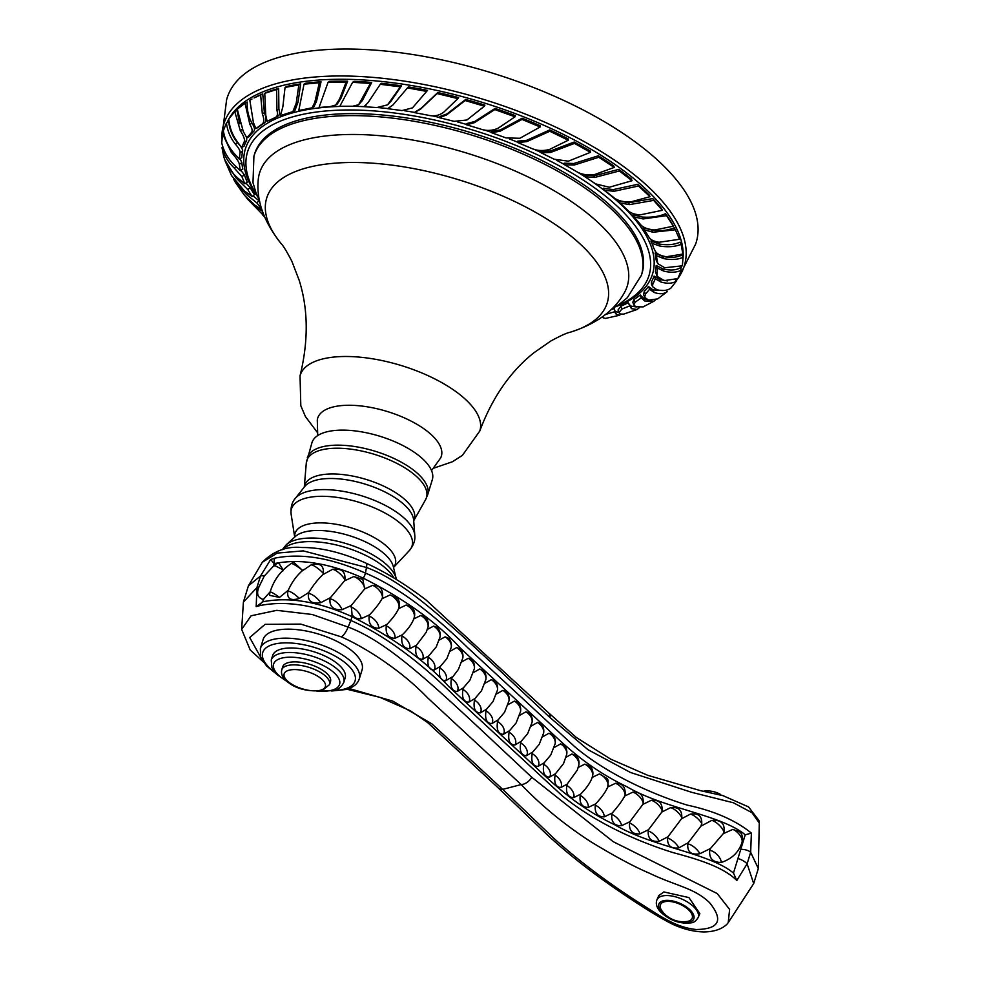 <?xml version="1.0" encoding="UTF-8"?>
<svg xmlns="http://www.w3.org/2000/svg" width="981" height="981" viewBox="0 0 981 981"><rect width="100%" height="100%" fill="white"/><g stroke="black" fill="none" stroke-linecap="round" stroke-linejoin="round"><path stroke-width="1.47" d="M541.156 152.815L550.599 152.447L574.51 143.422L590.452 152.325L568.342 161.178L554.167 159.216L541.156 152.815L540.825 151.258L550.304 151.049L550.599 152.447M574.216 142.037A237.61 98.627 -162.9 0 1 590.157 150.915L590.452 152.325M550.304 151.049L574.216 142.024L574.51 143.422M292.878 111.613L294.925 110.497L298.016 102.171L300.701 83.9A237.61 98.627 -162.9 0 0 286.918 86.402L285.054 87.407L298.837 84.918L296.213 103.164L292.878 111.613L280.431 115.574L282.847 106.843L285.054 87.407M605.571 314.447L615.112 311.602L614.302 308.623A215.084 89.283 17.1 0 1 611.028 309.689M619.121 312.645L614.977 311.124M628.183 302.773A215.084 89.283 17.1 0 1 620.85 306.17L618.042 309.971L618.913 312.669L621.807 309.101L629.226 306.084M636.424 306.955L630.575 306.023L628.171 302.773L631.433 308.659L637.123 309.481L639.453 307.58M647.006 299.585L643.744 298.408L640.201 294.974A215.084 89.283 17.1 0 1 634.02 299.426L632.819 302.234L633.836 304.968L635.087 302.295L641.267 297.844L644.713 300.983L654.02 301.192L655.296 300.014M664.137 290.462L653.052 289.922L648.453 286.477A215.084 89.283 17.1 0 1 644.259 291.308L643.585 294.729M667.571 280.922L659.735 279.56L654.082 276.078A215.084 89.283 17.1 0 1 651.433 281.915L651.445 284.183M681.341 270.216L680.201 267.887C675.639 270.364 669.815 270.67 662.727 268.794L656.191 265.446A215.084 89.283 17.1 0 1 655.406 271.406L657 276.262L657.454 268.046L663.867 271.136C670.869 272.828 676.694 272.522 681.341 270.216L677.859 278.555L664.235 280.627L657 276.262M683.046 257.329L681.905 255.085C676.743 257.574 670.281 258.003 662.518 256.335L655.075 253.098A215.084 89.283 17.1 0 1 656.13 259.953L657.748 263.631L656.35 255.6L663.659 258.592C671.335 260.075 677.797 259.658 683.046 257.329L682.371 265.814L664.738 267.739L657.748 263.631M653.579 247.739L652.169 243.411L660.127 246.121C668.331 247.335 675.333 246.734 681.133 244.318L682.862 254.054L666.344 256.74C659.723 255.612 655.884 253.405 654.83 250.13L653.579 247.739A215.084 89.283 17.1 0 0 650.918 241.019L652.169 243.411M681.133 244.318L680.005 242.172C674.29 244.76 667.288 245.36 658.999 243.975L650.906 241.019M675.369 229.787L674.29 227.751C668.098 230.437 660.63 231.258 651.899 230.204L643.119 227.506L644.321 229.775L652.978 232.252L675.369 229.787L679.514 239.278L659.073 242.258C653.677 241.375 650.317 239.695 649.005 237.218L644.321 229.775M673.383 226.182L672.365 224.244A237.61 98.627 -162.9 0 0 665.535 213.723C658.925 216.58 651.114 217.684 642.101 217.022L632.941 214.716L634.069 216.875L643.107 218.947L666.54 215.648L673.383 226.182L654.817 229.971C647.46 229.37 642.53 227.359 640.017 223.926L634.069 216.875M662.383 210.302L661.476 208.475A237.61 98.627 -162.9 0 0 652.77 198.579L628.563 202.809L618.974 200.884L619.98 202.92L629.471 204.624L653.677 200.382L662.383 210.302L640.201 214.851C634.425 214.459 630.366 213 628.012 210.474L619.98 202.92M650.011 196.691L649.226 194.974A237.61 98.627 -162.9 0 0 637.699 184.318L613.1 189.627L603.425 188.217L604.296 190.118L613.873 191.332L638.496 186.01L650.011 196.691L630.366 202C622.714 202.098 616.975 200.455 613.162 197.071L604.296 190.118M631.433 179.082A237.61 98.627 -162.9 0 0 618.704 169.394L593.971 175.857L584.136 174.937L584.86 176.715L594.621 177.463L619.342 170.988L632.071 180.7L609.311 187.248L595.712 183.913L584.86 176.715M614.229 167.42L613.75 165.912A237.61 98.627 -162.9 0 0 598.275 155.795L573.799 163.508L564.198 163.165L564.737 164.833L574.29 165.004L598.753 157.279L614.229 167.42L594.523 174.581C587.03 175.501 580.838 174.385 575.945 171.234L564.737 164.833M568.171 138.897A237.61 98.627 -162.9 0 0 549.703 129.946L526.699 140.32L517.735 141.129L517.858 142.588L526.809 141.62L549.814 131.246L568.281 140.222L549.556 149.431C542.616 151.246 536.337 150.78 530.721 148.045L517.858 142.588M540.175 126.966L540.261 125.74A237.61 98.627 -162.9 0 0 522.113 118.223L500.285 129.946L491.726 131.356L491.628 132.729L500.187 131.172L522.015 119.437L540.175 126.966L519.869 138.284L505.975 137.904L491.628 132.729M495.074 108.413L474.743 121.497L466.956 123.508L466.613 124.795L474.436 122.65L494.767 109.565L515.037 116.8L498.274 128.131C492.327 130.853 486.343 131.135 480.322 128.965L466.613 124.795M515.037 116.8L515.344 115.635A237.61 98.627 -162.9 0 0 495.062 108.413L494.767 109.565M484.369 106.218L484.896 105.126A237.61 98.627 -162.9 0 0 465.656 99.461L447.078 113.87L439.954 116.481L439.378 117.695L446.551 114.961L465.141 100.54L484.369 106.218L466.931 119.989L454.166 121.35L439.378 117.695M458.605 97.573A237.61 98.627 -162.9 0 0 437.771 92.545L421.18 108.253L414.227 112.57L420.444 109.283L437.048 93.575L457.869 98.627L443.915 112.042C439.255 115.611 433.921 116.665 427.912 115.182L414.227 112.57M427.508 90.387L412.51 107.861L427.508 90.387A237.61 98.627 -162.9 0 0 408.403 86.917M392.964 104.955L387.691 108.683L393.062 104.844L407.458 87.91L426.551 91.392M387.556 104.857L391.002 101.202L401.511 85.862A237.61 98.627 -162.9 0 0 381.437 83.324L380.285 84.292L400.358 86.843L387.556 104.857L376.79 107.567L363.988 106.671L368.243 102.367L380.285 84.292M366.256 104.955L363.988 106.671A212.975 88.4 17.1 0 0 294.533 112.349A212.975 88.4 -162.9 0 0 257.586 196.617M358.617 104.734L362.394 100.516L371.725 82.441L370.364 83.41L358.617 104.734L352.719 106.242L339.831 106.255L352.608 82.33L370.364 83.41M371.725 82.429A237.61 98.627 -162.9 0 0 353.957 81.374L352.608 82.33M335.649 105.053L337.305 104.011L341.057 98.137L347.642 81.215L346.109 82.196L339.561 99.081L335.649 105.053L330.168 106.61L319.046 107.481L328.059 82.306L346.109 82.196M347.642 81.202A237.61 98.627 -162.9 0 0 329.604 81.337L328.059 82.306M313.883 106.77L316.471 101.435L321.045 81.779A237.61 98.627 -162.9 0 0 305.729 83.201L304.024 84.182L319.328 82.76L314.766 102.416L312.093 107.8L298.776 110.546L304.024 84.182M615.185 312.816L615.112 311.602L616.264 314.374L619.416 315.293L620.973 314.153M619.416 315.293L605.473 318.42L603.18 317.832L602.542 316.753M274.938 117.646L277.157 116.469C279.585 115.611 280.161 113.171 278.898 109.173L278.653 88.449L276.654 89.516L276.912 110.228C278.064 114.25 277.415 116.727 274.938 117.646L267.126 121.301L265.765 115.231L264.76 93.318L276.654 89.516M278.653 88.437A237.61 98.627 -162.9 0 0 266.746 92.263L264.76 93.318M255.857 128.597L258.187 127.358A215.084 89.283 17.1 0 1 263.999 123.214C266.489 121.754 266.611 118.235 264.38 112.68L262.736 93.869A237.61 98.627 -162.9 0 0 254.079 97.941L260.639 94.985L262.332 113.759C264.429 119.351 264.196 122.919 261.657 124.452L255.857 128.597L253.38 122.453L249.836 100.221L251.982 99.044M246.869 137.843L249.297 136.531A215.084 89.283 17.1 0 1 253.748 131.344C255.158 129.995 254.594 127.297 252.031 123.226C248.487 117.046 246.881 109.982 247.212 102.036L245.017 103.226L249.861 124.403C252.264 128.499 252.742 131.246 251.32 132.656L246.869 137.843L243.288 131.552L237.292 109.185L245.017 103.226M239.72 123.839L237.022 110.363L234.778 111.626L240.271 130.583C243.889 136.163 245.164 140.013 244.085 142.135L241.584 147.579L237.034 141.362C232.264 134.74 229.505 127.285 228.757 119.008L234.778 111.626M241.584 147.579L244.073 146.169A215.084 89.283 17.1 0 1 246.574 140.724L246.807 137.708M239.266 159.13L241.804 157.634A215.084 89.283 17.1 0 1 242.601 151.233C242.908 149.504 241.228 146.672 237.586 142.723C232.571 136.739 229.603 129.725 228.696 121.681L226.415 123.042C227.506 130.976 230.474 137.99 235.317 144.06C238.788 148.045 240.37 150.939 240.063 152.729L239.266 159.13L233.736 152.913C228.205 146.427 224.735 139.044 223.325 130.767L226.415 123.042M223.778 133.097L222.601 133.845L231.32 152.447C236.213 157.794 238.886 161.742 239.339 164.293L240.296 170.682L242.822 169.075A215.084 89.283 17.1 0 1 241.878 162.687L240.026 158.677M222.932 147.076L222.013 147.702C224.171 155.55 228.242 162.306 234.201 167.972L241.915 176.617L244.809 183.827L247.322 182.11A215.084 89.283 17.1 0 1 244.428 174.9L240.836 170.338M254.533 194.63L254.545 194.643A215.084 89.283 17.1 0 1 250.204 187.69L245.973 183.03M259.707 201.608A215.084 89.283 17.1 0 1 259.107 200.86L252.975 195.808M676.056 280.909A240.934 100.013 17.1 0 0 678.742 277.329A240.934 100.013 17.1 0 0 562.554 130.387A240.934 100.013 17.1 0 0 279.327 82.833A240.934 100.013 -162.9 0 0 221.89 136.788A240.934 100.013 -162.9 0 0 221.914 138.37M226.599 99.841A245.385 101.865 -162.9 0 1 283.705 56.015A245.385 101.865 17.1 0 1 560.666 99.02A245.385 101.865 17.1 0 1 695.603 244.134L678.742 277.329M300.701 83.9L298.837 84.918M616.669 306.072A210.02 87.174 17.1 0 0 646.454 281.682A210.02 87.174 17.1 0 0 538.361 155.256A210.02 87.174 17.1 0 0 295.968 115.966A210.02 87.174 -162.9 0 0 246.157 158.53A210.02 87.174 -162.9 0 0 257.071 195.452M576.877 180.21A202.699 84.133 17.1 0 1 642.003 273.307L641.39 275.305A202.699 84.133 17.1 0 0 576.264 182.221A202.699 84.133 -162.9 0 0 378.396 116.714A202.699 84.133 -162.9 0 0 253.92 156.114L254.533 154.103A202.699 84.133 17.1 0 1 379.022 114.703A202.699 84.133 17.1 0 1 576.877 180.21M565.473 197.672A192.337 79.841 -162.9 0 0 369.739 134.961A192.337 79.841 -162.9 0 0 258.199 180.21C256.335 200.884 263.999 222.037 281.204 243.693A178.162 73.955 -162.9 0 1 334.043 163.251A178.162 73.955 -162.9 0 1 550.01 221.019A178.162 73.955 17.1 0 1 569.593 332.412C596.019 324.147 614.253 310.952 624.296 292.841A192.337 79.841 17.1 0 0 565.473 197.672M317.721 435.576L317.292 419.942A64.685 26.855 -162.9 0 1 355.478 405.472A64.685 26.855 -162.9 0 1 420.555 426.527A64.685 26.855 17.1 0 1 440.677 457.906L431.542 470.598M262.736 93.869L260.639 94.985M240.296 170.682L233.993 164.698C227.813 158.419 223.717 151.16 221.731 142.907L222.601 133.845M244.809 183.827L237.709 177.99C230.964 171.969 226.317 164.882 223.766 156.727L222.013 147.702M224.98 160.148L236.065 177.966L247.739 189.529L252.08 196.482L244.465 191.001L231.357 175.317M254.545 194.643L252.08 196.482M261.866 209.603L254.937 205.176L244.563 195.427L235.587 182.674L246.562 194.63L256.728 202.809L261.547 208.597M233.711 179.351L235.587 182.674M264.318 216.249L247.715 199.302L254.202 205.569L262.454 211.344M246.219 197.402L247.715 199.302M262.552 214.851L264.625 216.973M598.41 319.573L599.465 318.886M637.123 309.481L623.56 314.141L620.446 314.006L618.913 312.669M643.144 306.894L635.884 306.759L633.836 304.968M640.201 294.974L641.267 297.844M666.491 290.094L667.178 291.737L657.699 298.886L648.6 300.125L644.676 297.329L645.437 294.092L649.618 289.26L654.094 292.424C659.502 294.337 663.867 294.104 667.178 291.737M648.453 286.477L649.618 289.26M675.504 279.683L676.24 281.289L670.771 288.23C667.117 290.658 662.469 291.149 656.853 289.702L652.61 286.734L652.672 284.613L655.308 278.776L660.851 281.988C667.105 283.828 672.23 283.595 676.24 281.289M654.082 276.078L655.308 278.776M656.191 265.446L657.454 268.046M655.075 253.098L656.35 255.6M665.535 213.723L666.54 215.648M652.782 198.567L653.677 200.382M637.711 184.305L638.496 186.01M631.421 179.094L632.071 180.7M618.704 169.382L619.342 170.988M598.275 155.783L598.753 157.279M568.171 138.91L568.281 140.222M549.716 129.946L549.814 131.246M522.113 118.223L522.015 119.437M465.656 99.449L465.141 100.54M458.605 97.585L457.869 98.627M437.771 92.533L437.048 93.575M408.403 86.904L407.458 87.91M392.486 105.482L393.062 104.844M412.51 107.861L401.989 110.571L387.691 108.683M401.511 85.862L400.358 86.843M321.045 81.779L319.328 82.76M468.231 658.263A10.202 6.879 38.3 0 1 474.338 668.76A10.865 10.865 0 0 0 471.91 659.747L468.231 658.263L461.462 662.065M462.799 658.055A10.865 10.865 0 0 0 460.359 649.042L456.692 647.558A10.202 6.879 38.3 0 1 462.799 658.055L458.372 669.434L451.37 678.729C450.095 686.97 452.033 691.237 457.158 691.507L463.461 687.791L462.922 689.435C461.646 697.675 463.572 701.942 468.71 702.212L475 698.497L474.461 700.14C473.198 708.38 475.123 712.635 480.249 712.917L486.551 709.202L486.012 710.845C484.737 719.085 486.674 723.34 491.8 723.622L498.09 719.907L497.563 721.55C496.288 729.79 498.213 734.046 503.351 734.328L509.642 730.612L509.102 732.255C507.827 740.496 509.764 744.751 514.89 745.033L521.193 741.317L520.653 742.948C519.378 751.176 521.303 755.444 526.441 755.738L532.732 752.022L532.192 753.653C530.929 761.906 532.855 766.161 537.98 766.443L544.283 762.728L543.744 764.358C542.468 772.611 544.394 776.866 549.532 777.148L555.504 773.715L555.062 775.174C553.909 783.157 555.835 787.265 560.862 787.51L567.128 784.162L566.76 785.438C565.73 793.396 568.048 797.455 573.701 797.614L580.58 794.181L580.2 795.456C579.33 803.378 582.015 807.375 588.244 807.424L595.651 803.868L595.271 805.143C594.572 813.053 597.576 816.952 604.284 816.83L612.156 813.09L611.776 814.365C611.212 822.237 614.486 826.002 621.611 825.683L629.863 821.735L629.495 823.01C629.029 830.809 632.524 834.426 639.992 833.875L648.551 829.668L648.183 830.944C647.816 838.681 651.482 842.139 659.183 841.293L667.951 836.805L667.583 838.068C667.276 845.732 671.053 848.994 678.913 847.829L688.27 842.679L687.816 843.967C687.166 851.974 691.2 855.224 699.931 853.691L710.452 848.516L709.717 850.282C708.981 858.387 712.831 862.446 721.268 862.446C731.777 858.964 738.681 852.354 741.943 842.618L741.955 842.593A10.865 10.865 0 0 0 740.165 832.121L732.868 829.374L723.23 833.703L723.953 831.949C725.057 823.513 720.998 819.662 711.752 820.398L700.888 826.174L701.758 823.464C702.004 816.008 698.19 812.906 690.293 814.156L681.427 818.865L681.795 817.59C682.077 810.048 678.325 806.738 670.55 807.657L661.832 812.047L662.2 810.784C662.506 803.145 658.889 799.65 651.335 800.275L642.849 804.395L643.229 803.132C643.597 795.419 640.164 791.753 632.904 792.121L624.762 796.008L625.13 794.733C625.596 786.946 622.383 783.145 615.528 783.292L607.791 786.983L608.159 780.827L607.411 778.742L599.416 773.923L592.168 777.442L592.61 775.873A10.865 10.865 0 0 0 590.501 766.541L584.799 764.125L578.103 767.522M474.338 668.76L469.924 680.14L463.461 687.791M479.783 668.968A10.202 6.879 38.3 0 1 485.889 679.465A10.865 10.865 0 0 0 483.449 670.452L479.783 668.968L473.014 672.77M485.889 679.465L481.463 690.845L475 698.497M491.322 679.674A10.202 6.879 38.3 0 1 497.441 690.17A10.865 10.865 0 0 0 495 681.157L491.322 679.674L484.553 683.475M497.441 690.17L493.014 701.55L486.551 709.202M502.873 690.379A10.202 6.879 38.3 0 1 508.98 700.875A10.865 10.865 0 0 0 506.552 691.863L502.873 690.379L496.104 694.18M508.98 700.875L504.565 712.255L498.09 719.907M514.424 701.084A10.202 6.879 38.3 0 1 520.531 711.581A10.865 10.865 0 0 0 518.091 702.568L514.424 701.084L507.643 704.885M520.531 711.581L516.104 722.96L509.642 730.612M525.963 711.789A10.202 6.879 38.3 0 1 532.082 722.286A10.865 10.865 0 0 0 529.642 713.273L525.963 711.789L519.194 715.59M532.082 722.286L527.655 733.665L521.193 741.317M537.514 722.494A10.202 6.879 38.3 0 1 543.621 732.991A10.865 10.865 0 0 0 541.193 723.978L537.514 722.494L530.746 726.296M543.621 732.991L539.207 744.371L532.732 752.022M549.066 733.199A10.202 6.879 38.3 0 1 555.172 743.696A10.865 10.865 0 0 0 552.732 734.683L549.066 733.199L542.285 737.001M555.172 743.696L550.746 755.076L544.283 762.728M560.605 743.905A10.202 6.879 38.3 0 1 566.711 754.401A10.865 10.865 0 0 0 564.271 745.376L560.605 743.905L553.836 747.706M566.711 754.401L563.523 763.623L555.504 773.715M571.874 754.033A10.202 6.659 39.9 0 1 578.765 765.352A10.865 10.865 0 0 0 576.227 755.677L571.874 754.033L565.718 757.43M577.343 770.036L567.128 784.162M592.168 777.442C590.464 782.507 586.601 788.074 580.58 794.181M607.791 786.983C605.633 791.912 601.586 797.541 595.651 803.868M624.762 796.008C622.15 800.839 617.944 806.541 612.156 813.09M642.849 804.395L629.863 821.735M661.832 812.047L648.551 829.668M681.427 818.865L667.951 836.805M700.888 826.174L688.27 842.679M723.23 833.703L710.452 848.516M406.232 605.032A10.202 6.119 42.5 0 1 414.215 617.503A10.865 10.865 0 0 0 412.179 607.411L406.232 605.032L398.642 608.612L399.475 604.774L397.783 598.68L390.119 594.952L382.038 598.68L382.467 597.392C383.338 589.323 380.064 585.314 372.645 585.35L364.638 588.943L351.235 605.535L352.056 614.462C353.982 617.711 357.035 619.121 361.192 618.68L369.592 614.817L369.163 616.117C368.415 624.112 371.615 628.159 378.752 628.245L386.698 624.566L386.269 625.866C385.435 633.922 388.317 638.067 394.938 638.3L402.369 634.756L401.94 636.056C400.984 644.137 403.522 648.355 409.567 648.723L416.422 645.277L415.993 646.565C414.902 654.67 417.06 658.938 422.468 659.367L428.734 655.933L428.292 657.319C427.005 665.572 428.93 669.827 434.068 670.097L440.371 666.381L439.831 668.024C438.556 676.265 440.481 680.532 445.607 680.802L451.91 677.086M273.515 565.878L274.202 563.658L270.646 559.562L260.48 576.043L248.401 585.829L243.398 602.101L256.924 587.57L260.48 576.043A8.621 3.814 27.3 0 1 264.281 576.019L258.923 586.981A8.621 3.25 7.2 0 0 256.924 587.57L256.188 606.589L262.982 601.77C288.598 596.632 318.089 601.512 351.468 616.387C392.878 637.307 425.288 660.667 448.709 686.479L522.248 754.659C547.373 777.614 570.697 803.721 615.087 824.96C652.929 847.155 709.545 853.053 733.469 873.065L736.817 880.484C723.022 866.677 696.878 858.988 673.224 852.648C649.496 845.254 602.285 828.099 562.591 796.143L458.066 699.637C419.991 660.973 381.106 633.407 350.83 620.47A258.763 79.253 115.5 0 1 348.157 627.092L312.191 614.486L276.765 610.341L251.075 615.786L241.657 629.41L250.216 649.986L263.288 661.893M274.202 563.658L274.754 563.523C300.37 558.385 329.861 563.253 363.24 578.14C404.638 599.06 437.06 622.42 460.469 648.233L534.02 716.412C559.145 739.367 582.469 765.462 626.859 786.713C664.701 808.908 721.305 814.806 745.229 834.819L733.469 873.065M364.638 588.943L362.835 579.452L353.822 576.521L344.441 580.887L344.871 579.734C345.668 571.641 341.584 568.171 332.62 569.311L322.921 574.584L323.35 573.419C324.024 565.51 319.941 562.665 311.1 564.897L301.743 571.224L302.173 570.047L293.76 562.334L291.357 563.499M420.763 615.467A10.202 6.45 41.1 0 1 427.974 627.227A10.865 10.865 0 0 0 425.496 617.184L420.763 615.467L413.737 618.937L414.166 617.638A10.202 6.119 42.5 0 0 414.215 617.503L413.737 618.937C411.934 623.842 408.145 629.128 402.369 634.756M433.553 626.123A10.202 6.757 39.2 0 1 440.015 637.049A10.865 10.865 0 0 0 437.318 627.435L433.553 626.123L427.152 629.532M445.141 636.853A10.202 6.879 38.3 0 1 451.248 647.35A10.865 10.865 0 0 0 448.82 638.349L445.141 636.853L438.826 640.262M456.692 647.558L449.911 651.359M451.248 647.35L446.833 658.729L440.371 666.381M440.015 637.049L436.275 646.847L428.734 655.933M426.195 632.353L416.422 645.277M398.642 608.612C396.434 613.419 392.449 618.741 386.698 624.566M382.038 598.68C379.414 603.413 375.269 608.796 369.592 614.817M291.161 563.634A10.202 1.361 36.4 0 1 291.234 563.548C280.75 570.562 273.699 580.114 270.082 592.205A10.865 10.865 0 0 0 269.665 595.381L279.536 597.404L288.267 590.255L287.838 591.433C286.869 598.766 290.683 601.108 299.303 598.447L308.831 592.426L308.402 593.591C307.642 601.157 311.762 604.186 320.775 602.665L330.45 597.662L330.008 598.827C329.334 606.626 333.356 610.256 342.05 609.692L351.235 605.535M258.923 586.981C256.887 592.107 257.243 595.725 259.99 597.846L263.19 599.636L270.56 591.371M263.852 598.962L262.969 601.77A5.175 3.912 75.4 0 0 260.296 605.51C286.587 600.286 316.777 605.265 350.83 620.47A5.175 1.582 115.5 0 0 351.468 616.387L352.056 614.462M349.04 688.478L392.719 701.084L431.873 723.843L502.701 789.374L552.597 837.173C576.068 858.669 603.965 879.932 636.277 900.95A10.865 3.372 123 0 1 634.118 901.22C650.746 912.146 663.769 919.92 673.211 924.531C683.769 929.265 694.008 931.742 703.929 931.95C718.852 931.766 725.965 925.954 728.233 922.606L729.619 909.399L717.197 893.544L613.235 841.698L531.739 777.246C437.943 689.569 391.137 643.082 348.157 627.092A10.865 3.323 -64.5 0 1 341.437 636.914L300.799 624.1L265.091 624.333L249.701 637.54L261.167 658.079M728.233 922.606L753.69 883.587L747.117 863.82L736.817 880.484M753.69 883.587L758.313 868.553L750.661 852.293L747.117 863.82A8.621 3.017 -153.8 0 0 737.945 858.522M270.646 559.562L274.876 558.14C301.142 552.904 331.32 557.882 365.41 573.1C395.343 585.498 429.42 610.354 467.655 647.644L574.891 746.86C612.684 778.62 663.291 797.835 687.436 805.156C714.254 810.944 735.578 820.263 751.385 833.102L750.661 852.293A8.621 4.059 -172.5 0 0 740.765 849.362M248.401 585.829L262.319 562.26L277.243 553.088L303.239 550.868L366.489 567.484C410.046 583.646 457.857 631.605 550.083 717.638L588.011 749.705L630.476 772.476L691.654 792.305L733.42 802.777L751.937 812.66L759.269 822.949L758.313 868.553M751.385 833.102L745.229 834.819M282.761 571.101L283.178 569.912L278.739 563.106A10.865 10.865 0 0 0 274.263 565.264L283.178 569.912M264.281 576.019L274.263 565.264M288.267 590.255C291.713 582.579 296.213 576.227 301.743 571.224L303.779 569.544M322.921 574.584C317.93 579.293 313.233 585.24 308.831 592.426M344.441 580.887L330.45 597.662M263.19 599.636A8.4 4.267 122.7 0 1 263.104 599.722L262.969 601.77M259.99 597.846L263.104 599.722M256.188 606.589L260.296 605.51M636.277 900.95C660.287 915.96 674.83 927.217 696.191 929.522C719.331 929.13 723.745 920.117 709.435 902.52C693.849 887.756 677.013 886.383 649.373 873.2C633.934 866.628 614.351 856.106 590.648 841.637C564.566 824.714 541.414 805.683 521.181 784.567L427.557 697.773C402.418 671.507 366.367 647.914 341.437 636.914M260.37 648.502L263.129 639.502A51.748 21.484 17.1 0 1 275.072 630.636A51.748 21.484 17.1 0 1 333.062 639.514A51.748 21.484 17.1 0 1 362.063 669.937L359.291 678.938A51.748 21.484 -162.9 0 0 330.29 648.515A51.748 21.484 -162.9 0 0 272.301 639.637A51.748 21.484 -162.9 0 0 260.37 648.502L260.615 656.645L261.694 659.195L266.734 666.099L276.458 674.033M698.092 917.652L699.845 913.605L688.907 897.578L663.867 891.937L658.742 895.653L656.951 899.798C655.455 903.55 656.632 907.597 660.495 911.913C669.986 920.644 680.311 924.261 691.458 922.778C693.726 922.68 695.946 920.975 698.092 917.652A22.428 10.583 -156.5 0 0 687.092 901.772A22.428 10.583 -156.5 0 0 662.077 896.07A22.428 10.583 -156.5 0 0 656.951 899.798M664.431 901.784A17.253 8.142 23.5 0 1 687.252 908.664A17.253 8.142 23.5 0 1 688.184 921.257A17.253 8.142 -156.5 0 1 686.651 921.539A26.499 26.499 0 0 1 661.917 910.822A17.253 8.142 -156.5 0 1 664.431 901.784M271.247 660.054L272.632 655.553A37.952 15.757 -162.9 0 1 281.388 649.054A37.952 15.757 17.1 0 1 323.914 655.566A37.952 15.757 17.1 0 1 345.177 677.871L343.791 682.371A37.952 15.757 -162.9 0 0 322.528 660.066A37.952 15.757 -162.9 0 0 280.002 653.554A37.952 15.757 -162.9 0 0 271.247 660.054L271.896 667.656L276.985 674.56L288.475 682.555M281.768 669.864L282.687 666.859A25.015 10.386 -162.9 0 1 288.463 662.58A25.015 10.386 17.1 0 1 316.495 666.872A25.015 10.386 17.1 0 1 330.511 681.574L329.579 684.566A25.015 10.386 -162.9 0 0 315.563 669.864A25.015 10.386 -162.9 0 0 287.543 665.572A25.015 10.386 -162.9 0 0 281.768 669.864C280.824 673.824 282.479 677.589 286.697 681.157C295.158 688.613 306.979 691.764 322.185 690.587L329.579 684.566M307.323 457.735A62.968 26.131 -162.9 0 1 321.842 446.944A62.968 26.131 -162.9 0 1 392.4 457.747A62.968 26.131 -162.9 0 1 427.679 494.755L432.314 479.721A62.968 26.131 17.1 0 0 397.023 442.713A62.968 26.131 17.1 0 0 326.465 431.91A62.968 26.131 -162.9 0 0 311.946 442.701L306.293 463.044A62.637 25.997 -162.9 0 1 321.192 449.997A62.637 25.997 -162.9 0 1 393.835 461.892A62.637 25.997 -162.9 0 1 425.546 499.734L413.712 520.752A57.389 23.826 17.1 0 0 383.927 486.257A57.389 23.826 17.1 0 0 317.869 475.601A57.389 23.826 17.1 0 0 304.282 487.067L306.293 463.044M229.113 118.48A238.493 98.995 -162.9 0 1 280.456 86.058A238.493 98.995 17.1 0 1 537.919 122.686A238.493 98.995 17.1 0 1 683.058 258.126M681.636 266.17A238.493 98.995 17.1 0 1 680.74 268.978M378.813 107.665A212.975 88.4 17.1 0 1 387.814 108.56M404.675 110.779A212.975 88.4 17.1 0 1 414.374 112.361M431.652 115.697A212.975 88.4 17.1 0 1 439.5 117.438M457.698 121.987A212.975 88.4 17.1 0 1 466.698 124.489M484.418 129.97A212.975 88.4 17.1 0 1 491.653 132.41M509.36 138.91A212.975 88.4 17.1 0 1 517.833 142.282M534.044 149.284A212.975 88.4 17.1 0 1 541.095 152.558M556.313 160.161A212.975 88.4 17.1 0 1 564.688 164.685M576.779 171.7A212.975 88.4 17.1 0 1 615.59 306.759M615.541 311.7L616.264 314.374M228.769 119.106A238.493 98.995 -162.9 0 0 227.016 122.686M298.016 102.171L296.213 103.164M569.593 332.412C566.736 332.915 560.494 335.784 550.844 340.996L533.934 352.743C510.292 371.529 492.229 397.648 479.734 431.113A94.017 39.019 17.1 0 0 449.715 387.385A94.017 39.019 -162.9 0 0 357.305 356.949A94.017 39.019 -162.9 0 0 300.039 375.833C308.537 341.106 308.267 309.309 299.242 280.468L291.872 261.302C286.832 251.577 283.276 245.716 281.204 243.693M278.898 109.173L276.912 110.228M264.38 112.68L262.332 113.759M263.987 123.201L261.657 124.452M252.031 123.226L249.861 124.403M253.748 131.331L251.32 132.656M242.148 129.529L240.271 130.583M246.574 140.724L244.085 142.135M237.586 142.723L235.317 144.06M242.601 151.233L240.063 152.729M232.644 151.614L231.32 152.447M241.878 162.687L239.339 164.293M236.065 166.696L234.201 167.972M244.428 174.9L241.915 176.617M236.948 177.316L236.065 177.966M250.204 187.69L247.739 189.529M247.886 193.539L246.562 194.63M259.107 200.86L256.728 202.809M620.85 306.17L621.807 309.101M630.575 306.023L631.433 308.659M634.02 299.426L635.087 302.295M643.744 298.408L644.713 300.983M644.259 291.296L645.437 294.092M653.052 289.922L654.094 292.424M651.433 281.915L652.672 284.613M659.735 279.56L660.851 281.988M655.406 271.406L656.681 274.018M662.727 268.794L663.867 271.136M656.13 259.953L657.405 262.454M662.518 256.335L663.659 258.592M658.999 243.975L660.127 246.121M651.899 230.204L652.978 232.252M642.101 217.022L643.107 218.947M628.563 202.809L629.471 204.624M613.1 189.627L613.873 191.332M593.971 175.857L594.621 177.463M573.799 163.508L574.29 165.004M526.699 140.32L526.809 141.62M500.285 129.946L500.187 131.172M474.743 121.497L474.436 122.65M447.078 113.87L446.551 114.961M421.18 108.253L420.444 109.283M413.798 106.463L412.854 107.456M391.002 101.202L389.874 102.147M362.394 100.516L361.057 101.484M341.057 98.137L339.561 99.081M316.471 101.435L314.766 102.416M451.37 678.729A10.202 6.879 38.3 0 1 457.158 691.507M462.922 689.435A10.202 6.879 38.3 0 1 468.71 702.212M474.461 700.14A10.202 6.879 38.3 0 1 480.249 712.917M486.012 710.845A10.202 6.879 38.3 0 1 491.8 723.622M497.563 721.55A10.202 6.879 38.3 0 1 503.351 734.328M509.102 732.255A10.202 6.879 38.3 0 1 514.89 745.033M520.653 742.948A10.202 6.879 38.3 0 1 526.441 755.738M532.192 753.653A10.202 6.879 38.3 0 1 537.98 766.443M543.744 764.358A10.202 6.879 38.3 0 1 549.532 777.148M555.062 775.174A10.202 6.659 39.9 0 1 560.862 787.51M584.799 764.125A10.202 6.327 41.7 0 1 592.536 776.167M566.76 785.438A10.202 6.327 41.7 0 1 573.701 797.614M599.416 773.923A10.202 5.96 43.1 0 1 608.159 785.707M580.2 795.456A10.202 5.96 43.1 0 1 588.244 807.424M615.528 783.292A10.202 5.567 44 0 1 625.13 794.733M595.271 805.143A10.202 5.567 44 0 1 604.284 816.83M632.904 792.121A10.202 5.138 44.6 0 1 643.229 803.132M611.776 814.365A10.202 5.138 44.6 0 1 621.611 825.683M651.335 800.275A10.202 4.709 44.8 0 1 662.2 810.784M629.495 823.01A10.202 4.709 44.8 0 1 639.992 833.875M670.55 807.657A10.202 4.255 44.6 0 1 681.795 817.59M648.183 830.944A10.202 4.255 44.6 0 1 659.183 841.293M690.293 814.156A10.202 3.801 44.2 0 1 701.758 823.464M667.583 838.068A10.202 3.801 44.2 0 1 678.913 847.829M711.752 820.398A10.202 3.887 44.3 0 1 723.953 831.949M687.816 843.967A10.202 3.887 44.3 0 1 699.931 853.691M709.717 850.282A10.202 5.543 44.1 0 1 721.268 862.446M732.868 829.374A10.202 5.543 44.1 0 1 741.943 842.618M262.319 562.272C273.662 550.917 286.893 546.012 302.001 547.521C320.812 547.349 342.087 552.536 365.827 563.057A10.865 3.323 115.5 0 1 366.489 567.484A258.763 79.253 115.5 0 1 365.41 573.1A5.175 1.582 115.5 0 1 363.24 578.14L362.835 579.452M439.831 668.024A10.202 6.879 38.3 0 1 445.607 680.802M428.292 657.319A10.202 6.879 38.3 0 1 434.068 670.097M415.993 646.565A10.202 6.757 39.2 0 1 422.468 659.367M401.94 636.056A10.202 6.45 41.1 0 1 409.567 648.723M386.269 625.866A10.202 6.119 42.5 0 1 394.938 638.3M390.119 594.952A10.202 5.763 43.6 0 1 399.071 607.313M369.163 616.117A10.202 5.763 43.6 0 1 378.752 628.245M372.645 585.35A10.202 5.383 44.3 0 1 382.467 597.392M350.769 606.896A10.202 5.383 44.3 0 1 361.192 618.68M274.876 558.14A5.175 3.912 75.4 0 0 274.754 563.523L273.895 566.307M293.76 562.321A10.865 10.865 0 0 0 291.234 563.548A10.202 1.361 36.4 0 1 302.173 570.047M270.082 592.205A10.202 1.361 36.4 0 1 279.536 597.404M311.1 564.897A10.202 2.367 40.8 0 1 323.35 573.419M287.838 591.433A10.202 2.367 40.8 0 1 299.303 598.447M332.62 569.311A10.202 3.483 43.7 0 1 344.871 579.734M308.402 593.591A10.202 3.483 43.7 0 1 320.775 602.665M353.822 576.521A10.202 4.647 44.8 0 1 364.846 588.342M330.008 598.827A10.202 4.647 44.8 0 1 342.05 609.692M531.739 777.246A10.865 7.492 -47.2 0 1 521.181 784.567L502.701 789.374A10.865 7.492 132.8 0 1 498.225 787.902L547.3 834.856C571.641 857.259 600.58 879.381 634.118 901.22M689.373 922.226A18.97 8.952 -156.5 0 0 688.343 908.381A18.97 8.952 -156.5 0 0 663.242 900.816A18.97 8.952 -156.5 0 0 664.272 914.66A18.97 8.952 -156.5 0 0 689.373 922.226M333.687 690.538A48.302 20.049 -162.9 0 0 343.926 689.189A48.302 20.049 -162.9 0 0 339.549 658.729A48.302 20.049 -162.9 0 0 273.883 644.235A48.302 20.049 -162.9 0 0 275.023 672.488M319.23 691.127A34.507 14.323 -162.9 0 0 331.615 690.268A34.507 14.323 -162.9 0 0 328.488 668.515A34.507 14.323 -162.9 0 0 281.584 658.165A34.507 14.323 -162.9 0 0 286.648 681.108M320.395 690.256A21.557 8.952 -162.9 0 0 318.433 676.657A21.557 8.952 -162.9 0 0 289.113 670.182A21.557 8.952 -162.9 0 0 291.075 683.782A21.557 8.952 -162.9 0 0 320.395 690.256M365.827 563.057C385.521 572.058 405.644 584.418 426.208 600.127L548.269 712.549A10.865 7.492 132.8 0 1 550.083 717.638M394.055 578.103A60.381 25.065 -162.9 0 0 350.744 549.164A60.381 25.065 -162.9 0 0 294.435 543.327A60.381 25.065 -162.9 0 0 282.871 549.556M286.28 544.749L295.379 536.472A52.753 21.901 17.1 0 1 304.551 531.972A52.753 21.901 17.1 0 1 357.942 538.63A52.753 21.901 17.1 0 1 393.307 566.589L396.177 578.557A59.203 24.574 -162.9 0 0 356.495 547.165A59.203 24.574 -162.9 0 0 296.581 539.709A59.203 24.574 -162.9 0 0 286.28 544.749L282.246 549.716M414.779 535.258A63.348 26.291 -162.9 0 0 374.288 500.322A63.348 26.291 -162.9 0 0 307.826 491.407A63.348 26.291 -162.9 0 0 295.232 498.483L304.65 486.601A57.769 23.985 17.1 0 1 316.14 480.138A57.769 23.985 17.1 0 1 376.741 488.268A57.769 23.985 17.1 0 1 413.663 520.138L414.779 535.258C415.417 540.261 413.602 545.362 409.322 550.586A63.078 26.18 -162.9 0 0 382.087 511.506A63.078 26.18 -162.9 0 0 306.011 498.09A63.078 26.18 -162.9 0 0 291.136 514.228L294.705 537.085A52.422 21.766 17.1 0 1 307.176 524.369A52.422 21.766 17.1 0 1 369.739 535.185A52.422 21.766 17.1 0 1 393.516 567.459M226.599 99.854L221.89 136.788M253.92 156.114L252.988 182.687L256.029 192.865L259.487 200.59M611.776 308.966L619.036 304.49L627.276 297.77L641.39 275.305M433.872 468.109L452.449 461.744L462.407 455.343L479.734 431.113M300.039 375.833L300.811 405.766L305.459 416.618L317.194 432.216M231.663 175.881L225.029 160.749M654.008 301.192L643.033 306.943M643.561 294.668L644.676 297.329M651.409 284.098L652.573 286.66M313.969 106.721L312.179 107.751M578.765 765.352L577.269 770.22M608.159 780.827A10.865 10.865 0 0 0 607.411 778.742M427.974 627.227L426.085 632.61M243.398 602.101L241.657 629.41M346.857 689.214L380.064 697.393L410.254 710.735L427.606 722.543L498.225 787.902M331.639 691.016L345.729 689.533C352.964 687.681 357.489 684.149 359.291 678.938M316.9 691.298L333.405 690.612C337.893 689.95 341.363 687.203 343.791 682.371M548.269 712.549L576.448 737.577L610.66 759.122L647.754 775.321L700.863 790.76L722.666 795.517L748.54 806.909L758.853 820.374L759.269 822.949M396.177 578.557L396.385 579.489M295.232 498.483C291.897 502.247 290.523 507.496 291.136 514.228M393.516 567.484L409.322 550.586M427.679 494.755L425.546 499.734M702.654 791.152L723.77 795.824M720.606 794.5A26.499 26.499 0 0 0 703.684 791.164M399.475 604.774A10.865 10.865 0 0 0 397.783 598.68"/></g></svg>
